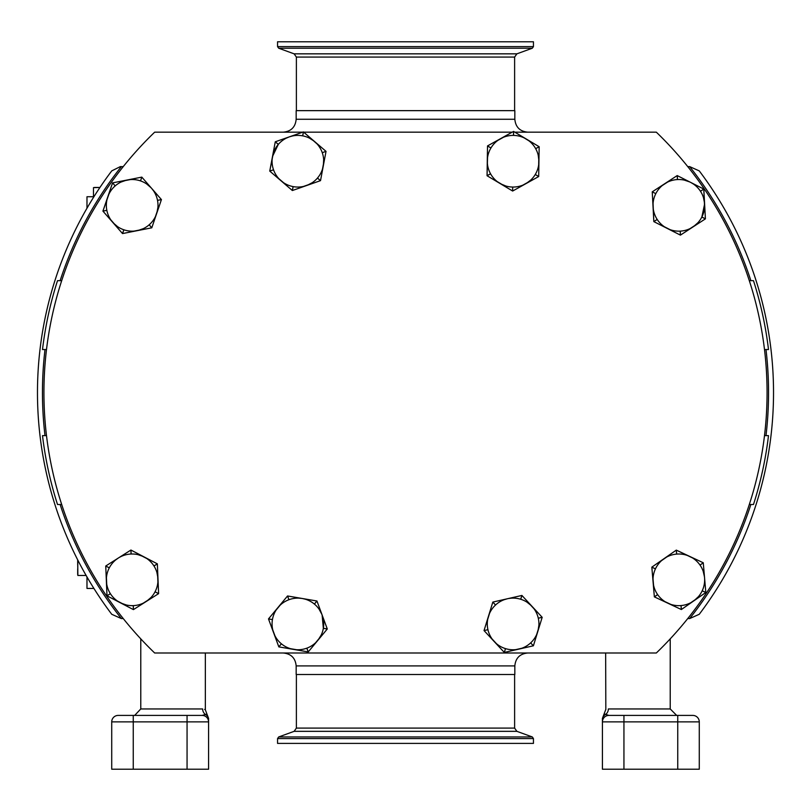 <?xml version="1.0" encoding="UTF-8"?>
<svg xmlns="http://www.w3.org/2000/svg" width="811" height="811" viewBox="0 0 811 811"><rect width="100%" height="100%" fill="white"/><g stroke="black" fill="none" stroke-linecap="round" stroke-linejoin="round"><path stroke-width="1.22" d="M514.833 119.258L296.167 119.258L296.167 110.651L514.833 110.651L514.833 119.258C515.593 127.104 519.902 131.412 527.748 132.173M296.167 665.912L514.833 665.912L514.833 674.519L296.167 674.519L296.167 665.912C295.407 658.066 291.098 653.767 283.252 652.997M120.94 603.08L126.354 604.986M144.601 602.461L146.01 601.63A25.83 25.83 0 0 1 110.367 593.662A25.83 25.83 0 0 1 118.335 558.019A25.83 25.83 0 0 1 153.978 565.987A25.83 25.83 0 0 1 146.01 601.63L133.42 609.619L106.991 595.801L105.744 566.007L130.906 550.051L157.354 563.848L158.601 593.642L146.01 601.63A25.83 25.83 0 0 1 110.367 593.662A25.83 25.83 0 0 0 110.377 593.682L107.022 595.821A29.804 29.804 0 0 1 106.991 595.781L105.744 566.037A29.804 29.804 0 0 1 105.765 565.997L130.926 550.03L157.324 563.838A29.804 29.804 0 0 1 157.354 563.878L153.989 566.007A25.83 25.83 0 0 0 153.968 565.966L157.324 563.838M704.475 576.824L703.178 571.228M653.007 580.382L653.088 582.014A25.83 25.83 0 0 1 676.638 554.095A25.83 25.83 0 0 1 704.556 577.635A25.83 25.83 0 0 1 681.017 605.564A25.83 25.83 0 0 1 653.088 582.014L651.831 567.153L676.303 550.111L703.269 562.773L705.823 592.466L681.352 609.537L654.355 596.876L653.088 582.014A25.83 25.83 0 0 1 676.638 554.095L676.273 550.132A29.804 29.804 0 0 1 676.323 550.122L692.564 557.958M517.246 649.439L518.847 649.124A25.83 25.83 0 0 1 487.928 629.691A25.83 25.83 0 0 1 507.372 598.761A25.83 25.83 0 0 1 538.291 618.205A25.83 25.83 0 0 1 518.847 649.124L504.31 652.439L484.035 630.573L492.835 602.076L521.909 595.446L542.184 617.313L533.395 645.789L518.847 649.124A25.83 25.83 0 0 1 487.928 629.691L484.055 630.593A29.804 29.804 0 0 1 484.045 630.553L492.824 602.107A29.804 29.804 0 0 1 492.855 602.076L521.878 595.456A29.804 29.804 0 0 1 521.919 595.467L520.743 599.278A25.83 25.83 0 0 0 520.703 599.258L521.878 595.456M151.079 187.746L146.72 184.006M126.384 180.184L120.971 182.08M108.309 195.471L112.557 182.891L141.813 177.122L151.627 188.355A25.83 25.83 0 0 1 149.163 224.799A25.83 25.83 0 0 1 112.729 222.336A25.83 25.83 0 0 1 115.182 185.901A25.83 25.83 0 0 1 151.627 188.355L161.43 199.587L151.789 227.81L122.532 233.568L102.916 211.113L108.938 194.082M111.685 221.079L112.729 222.336A25.83 25.83 0 0 1 115.182 185.901L112.547 182.911A29.804 29.804 0 0 1 112.577 182.88L141.783 177.133A29.804 29.804 0 0 1 141.834 177.143L140.536 180.914M291.93 649.074L293.531 649.398A25.83 25.83 0 0 1 272.435 619.584A25.83 25.83 0 0 1 302.25 598.488A25.83 25.83 0 0 1 323.346 628.302A25.83 25.83 0 0 1 293.531 649.398L278.832 646.884L268.502 618.915L287.55 595.973L316.949 601.002L327.289 628.981L308.231 651.922L293.531 649.398A25.83 25.83 0 0 1 272.435 619.584L268.502 618.945A29.804 29.804 0 0 1 268.512 618.894L287.53 595.994A29.804 29.804 0 0 1 287.581 595.984L316.919 601.002A29.804 29.804 0 0 1 316.959 601.032L314.404 604.094M689.786 181.968L684.352 180.123M652.997 205.092L652.237 191.842L677.205 175.581L690.526 182.323A25.83 25.83 0 0 1 701.85 217.044A25.83 25.83 0 0 1 667.129 228.367A25.83 25.83 0 0 1 655.805 193.647A25.83 25.83 0 0 1 690.526 182.323L703.816 189.075L705.408 218.858L680.419 235.129L653.838 221.616L653.058 203.571M665.689 227.587L667.129 228.367A25.83 25.83 0 0 1 655.805 193.647A25.83 25.83 0 0 0 655.795 193.667L652.247 191.862A29.804 29.804 0 0 1 652.267 191.822L677.205 175.581A29.804 29.804 0 0 1 677.256 175.581L677.469 179.555M487.36 159.189L487.523 145.919L513.556 131.423L526.369 139.066A25.83 25.83 0 0 1 535.27 174.487A25.83 25.83 0 0 1 499.85 183.387A25.83 25.83 0 0 1 490.949 147.967A25.83 25.83 0 0 1 526.369 139.066L539.163 146.72L538.697 176.545L512.643 191.041L487.056 175.734L487.533 157.679M498.471 182.505L499.85 183.387A25.83 25.83 0 0 1 490.949 147.967L487.543 145.899A29.804 29.804 0 0 0 487.523 145.939L490.939 147.987M317.486 178.045L320.517 180.64L306.436 185.597A25.83 25.83 0 0 1 273.52 169.773A25.83 25.83 0 0 0 273.52 169.773L269.759 171.07L275.274 141.813L278.295 144.409L272.516 156.442L275.274 141.793L289.345 136.856A25.83 25.83 0 0 1 322.261 152.681A25.83 25.83 0 0 1 306.436 185.597A25.83 25.83 0 0 1 273.52 169.773A25.83 25.83 0 0 1 289.345 136.856L303.395 131.929L326.032 151.363L320.517 180.64L292.365 190.534L269.749 171.091L273.287 153.391M187.057 715.414L187.057 721.871L208.579 721.871A6.458 6.458 0 0 0 202.121 715.414L187.057 715.414L202.121 715.414L206.957 714.096L208.579 718.364L208.579 769.213L111.725 769.213L111.725 721.871A6.458 6.458 0 0 1 118.183 715.414L202.121 715.414A6.458 6.458 0 0 1 208.579 721.871L208.579 719.783A6.458 6.245 -0 0 0 205.345 714.369A6.458 5.92 -90 0 1 202.659 708.956C206.237 709.929 206.237 709.929 202.659 708.956L140.779 708.956L134.667 715.403M623.943 715.414L692.817 715.414A6.458 6.458 0 0 1 699.275 721.871L623.943 721.871L623.943 715.414L608.879 715.414L623.943 715.414L608.879 715.414L605.655 714.369A6.458 5.92 90 0 0 608.341 708.956C604.763 709.929 604.763 709.929 608.341 708.956L670.221 708.956L676.678 715.414M121.356 618.57L111.746 614.292A368.022 368.022 0 0 1 111.746 170.888L120.342 166.61L123.252 166.61A361.564 361.564 0 0 0 61.687 280.677L57.52 280.677A365.538 365.538 0 0 0 42.507 349.541L45.01 349.541A363.054 363.054 0 0 0 45.01 435.629L42.507 435.629A365.538 365.538 0 0 0 57.52 504.503L60.126 504.503A363.054 363.054 0 0 0 121.356 618.57L123.252 618.57A361.564 361.564 0 0 1 61.687 504.503L60.126 504.503M121.356 166.61A363.054 363.054 0 0 0 60.126 280.677M689.644 166.61L687.748 166.61A361.564 361.564 0 0 1 749.313 280.677L750.874 280.677A363.054 363.054 0 0 0 689.644 166.61L699.254 170.888A368.022 368.022 0 0 1 699.254 614.292L689.644 618.57A363.054 363.054 0 0 0 750.874 504.503L749.313 504.503A361.564 361.564 0 0 1 687.748 618.57L689.644 618.57M750.874 504.503L753.48 504.503A365.538 365.538 0 0 0 768.493 435.629L765.99 435.629A363.054 363.054 0 0 0 765.99 349.541L768.493 349.541A365.538 365.538 0 0 0 753.48 280.677L750.874 280.677M45.01 349.541L46.501 349.541A361.564 361.564 0 0 0 46.501 435.629L45.01 435.629M93.914 588.431L86.98 588.431L86.98 576.935M86.98 208.234L86.98 196.738L93.914 196.738M765.99 349.541L764.499 349.541A361.564 361.564 0 0 1 764.499 435.629L765.99 435.629M623.943 769.213L623.943 721.871L602.421 721.871L602.421 718.364L602.421 769.213L699.275 769.213L699.275 721.871A6.458 6.458 0 0 0 692.817 715.414A6.458 6.458 0 0 1 699.275 721.871M602.421 719.783L602.421 719.783A6.458 6.245 0 0 1 605.655 714.369L604.874 714.136M602.421 718.374L604.043 714.096L602.421 718.364M605.655 652.997L605.827 709.706M602.421 721.871A6.458 6.458 0 0 1 608.879 715.414M208.579 718.414L205.345 709.818L205.345 652.997M204.646 709.412L205.305 709.787M86.128 575.465L77.846 575.465L77.744 559.975M77.684 574.533L77.684 568.835M77.684 561.617L77.846 573.59M77.684 564.659L77.684 559.854M93.488 196.738L93.488 187.615L99.956 187.442L95.363 187.615M94.431 187.442L99.956 187.442L94.431 187.442M487.056 175.703L490.533 173.767A25.83 25.83 0 0 0 490.554 173.807L487.076 175.744A29.804 29.804 0 0 1 487.056 175.703L487.523 145.939M512.623 191.031L512.684 187.047L512.664 191.031A29.804 29.804 0 0 1 512.623 191.031L487.076 175.744M538.676 176.555L535.26 174.507A25.83 25.83 0 0 0 535.28 174.477L538.697 176.514A29.804 29.804 0 0 1 538.676 176.555L512.664 191.031M535.665 148.646L539.143 146.71A29.804 29.804 0 0 1 539.163 146.75L535.686 148.687M278.315 144.378L275.304 141.783A29.804 29.804 0 0 0 275.274 141.813M286.435 138.083L289.345 136.856A25.83 25.83 0 0 0 273.52 169.773A25.83 25.83 0 0 0 273.53 169.793L269.769 171.111A29.804 29.804 0 0 1 269.759 171.07L269.759 171.07M293.126 186.611L292.396 190.524A29.804 29.804 0 0 1 292.345 190.514L269.769 171.111M293.085 186.601L292.345 190.514M317.466 178.075L320.477 180.671A29.804 29.804 0 0 1 320.477 180.671M322.251 152.661L326.012 151.343A29.804 29.804 0 0 1 326.032 151.383L322.271 152.701M307.207 185.314L312.296 182.668M323.407 165.211L323.66 159.473M314.1 141.114L309.255 138.032M302.655 135.843L303.436 131.94A29.804 29.804 0 0 1 303.436 131.94L302.696 135.853M513.495 135.407L513.556 131.423A29.804 29.804 0 0 1 513.596 131.423L513.535 135.407M500.559 183.793L505.851 186.013M526.38 183.387L530.941 179.91M538.93 160.811L538.2 155.124M657.194 219.457L653.859 221.626A29.804 29.804 0 0 1 653.828 221.585L652.247 191.862M657.174 219.416L653.828 221.585M680.226 231.135L680.439 235.109A29.804 29.804 0 0 1 680.399 235.109L653.859 221.626M680.186 231.135L680.399 235.109M705.388 218.869L701.839 217.064A25.83 25.83 0 0 0 701.86 217.024L705.408 218.828A29.804 29.804 0 0 1 705.388 218.869L680.439 235.109M700.461 191.244L703.796 189.064A29.804 29.804 0 0 1 703.816 189.105L704.587 207.119M700.481 191.274L703.816 189.105M677.428 179.555L677.205 175.581M693.598 226.533L697.906 222.751M701.86 217.024L704.617 203.966L704.252 200.834M704.556 203.155L703.441 197.519M687.637 181.066L690.526 182.323A25.83 25.83 0 0 0 655.805 193.647L652.267 191.822M281.407 643.822L278.862 646.894A29.804 29.804 0 0 1 278.832 646.864L268.502 618.945M281.376 643.802L278.832 646.864M308.2 651.912L306.822 648.182A25.83 25.83 0 0 0 306.862 648.161L308.251 651.892A29.804 29.804 0 0 1 308.2 651.912L278.862 646.894M323.346 628.322A25.83 25.83 0 0 0 323.346 628.282L327.279 628.951A29.804 29.804 0 0 1 327.269 629.001L323.346 628.322M314.374 604.063L316.919 601.002M288.919 599.724L287.53 595.994M288.959 599.714L287.581 595.984M318.267 639.808L321.268 634.912M323.346 628.282L322.119 614.991L323.021 618.012M321.815 614.231L319.078 609.183M272.435 619.563L268.512 618.894M106.839 210.363L102.936 211.134A29.804 29.804 0 0 1 102.926 211.083L112.547 182.911M106.829 210.323L102.926 211.083M122.512 233.548L123.809 229.777A25.83 25.83 0 0 0 123.85 229.797L122.562 233.558A29.804 29.804 0 0 1 122.512 233.548L102.936 211.134M151.769 227.81L149.153 224.809A25.83 25.83 0 0 0 149.183 224.779L151.799 227.779A29.804 29.804 0 0 1 151.769 227.81L122.562 233.558M157.506 200.337L161.419 199.567A29.804 29.804 0 0 1 161.419 199.607L151.799 227.779M157.516 200.378L161.419 199.607M140.506 180.904L141.783 177.133M113.276 222.944L117.625 226.685M137.961 230.517L143.385 228.611M156.868 212.918L157.932 207.271M112.577 182.88L115.192 185.881A25.83 25.83 0 0 0 115.162 185.912A25.83 25.83 0 0 1 151.627 188.355L153.553 190.849M505.506 648.628L504.341 652.439A29.804 29.804 0 0 1 504.29 652.419L484.055 630.593M505.476 648.618L504.29 652.419M530.688 642.87L533.364 645.82A29.804 29.804 0 0 1 533.364 645.82L530.658 642.9M538.291 618.225A25.83 25.83 0 0 0 538.291 618.205A25.83 25.83 0 0 0 538.281 618.185L542.164 617.293A29.804 29.804 0 0 1 542.174 617.343L538.291 618.225M495.531 605.026L492.824 602.107M495.562 604.996L492.855 602.076M538.017 630.776L538.909 625.109M531.479 605.797L527.018 602.188M508.973 598.457L510.474 598.254M504.341 599.653L507.372 598.761A25.83 25.83 0 0 0 487.928 629.691L484.045 630.553M655.44 568.876L651.831 567.183A29.804 29.804 0 0 1 651.851 567.142L676.273 550.132M655.46 568.835L651.851 567.142M654.355 596.845L657.62 594.575A25.83 25.83 0 0 0 657.65 594.605L654.386 596.886A29.804 29.804 0 0 1 654.355 596.845L651.831 567.183M681.331 609.527L680.997 605.564A25.83 25.83 0 0 0 681.017 605.564A25.83 25.83 0 0 0 681.037 605.553L681.372 609.527A29.804 29.804 0 0 1 681.331 609.527L654.386 596.886M702.214 590.783L705.823 592.496L681.372 609.527M702.194 590.813L705.803 592.506A29.804 29.804 0 0 1 705.803 592.506M700.005 565.044L703.299 562.804A29.804 29.804 0 0 1 703.299 562.804L700.025 565.085M694.257 600.535L698.443 596.622M704.647 579.267L704.637 580.788M676.323 550.122L676.658 554.095A25.83 25.83 0 0 0 676.617 554.095A25.83 25.83 0 0 1 704.556 577.635L704.1 574.523M133.399 609.608L133.237 605.635A25.83 25.83 0 0 0 133.278 605.624L133.45 609.608A29.804 29.804 0 0 1 133.399 609.608L107.022 595.821M155.073 591.777L158.601 593.611A29.804 29.804 0 0 1 158.581 593.662L155.053 591.807M131.068 554.025L130.906 550.051A29.804 29.804 0 0 1 130.946 550.04L131.108 554.025M109.272 567.882L105.744 566.037M109.292 567.842L105.765 565.997M146.7 601.184L151.059 597.443M157.932 577.929L156.878 572.282M143.405 556.569L137.992 554.663M119.744 557.187L121.092 556.498M115.78 559.874L118.335 558.019A25.83 25.83 0 0 0 110.367 593.662L106.991 595.781M302.706 132.173L154.668 132.173A361.564 361.564 0 0 0 154.668 652.997L656.332 652.997A361.564 361.564 0 0 0 656.332 132.173L514.853 132.173L528.975 140.85M512.207 132.173L303.709 132.173L316.989 143.841M405.5 41.787L277.555 41.787L277.555 46.602L533.445 46.602L533.445 41.787L405.5 41.787M405.5 743.393L533.445 743.393L533.445 738.568L277.555 738.568L277.555 743.393L405.5 743.393M272.435 619.584A25.83 25.83 0 0 1 302.25 598.488L305.321 599.207M490.949 147.967A25.83 25.83 0 0 1 526.369 139.066L523.571 137.617M677.753 715.414L677.753 769.213M133.247 715.414L133.247 721.871L187.057 721.871L187.057 769.213M118.183 715.414A6.458 6.458 0 0 0 111.725 721.871L133.247 721.871L133.247 769.213M278.69 48.224L294.119 53.84L516.881 53.84L532.31 48.224L278.69 48.224L277.555 46.602M516.881 53.84L514.62 57.074L296.38 57.074L296.38 110.651M532.31 736.956L516.881 731.34L294.119 731.34L278.69 736.956L532.31 736.956L533.445 738.568M294.119 731.34L296.38 728.096L514.62 728.096L514.62 674.519M296.167 119.258C295.407 127.104 291.098 131.412 283.252 132.173M140.779 638.865L140.779 708.956M670.221 708.956L670.221 638.865M605.655 709.818L604.043 714.096M487.431 163.974L487.289 160.821M502.648 184.837L497.244 181.603M528.326 182.09L522.831 185.151M538.788 158.48L538.686 164.775M289.345 136.856L292.376 135.995M272.121 159.574L272.516 156.442M283.566 182.718L278.791 178.613M309.346 184.381L303.405 186.459M323.66 162.889L322.494 169.073M312.215 139.735L314.729 141.641M497.893 140.364L503.388 137.302M653.402 209.856L653.037 206.724M670.018 229.625L664.412 226.776M695.453 225.113L690.171 228.55M690.526 182.323L693.243 183.925M662.202 185.577L667.483 182.151M274.939 635.783L272.76 629.883M296.664 649.743L290.46 648.678M319.625 637.902L315.601 642.748M320.842 612.102L322.119 614.991M299.117 598.153L302.25 598.488M276.166 609.984L280.18 605.148M106.9 200.043L107.731 197.002M114.939 224.586L110.803 219.842M140.212 229.888L134.038 231.105M157.446 210.657L155.418 216.608M149.406 186.114L151.627 188.355M124.134 180.802L130.307 179.586M496.454 643.681L492.176 639.068M521.878 648.242L515.735 649.641M538.534 628.495L536.669 634.516M529.765 604.205L534.043 608.818M487.685 619.391L489.54 613.38M661.594 560.594L666.754 556.995M653.554 585.136L653.017 578.861M670.788 604.367L665.091 601.691M696.061 599.065L690.891 602.654M686.866 555.282L689.796 556.447M123.09 604.002L117.504 601.083M148.565 599.785L143.253 603.161M157.648 575.607L157.912 581.903M141.256 555.657L146.842 558.566M106.697 584.042L106.434 577.756M514.833 665.912C515.593 658.066 519.902 653.767 527.748 652.997M294.119 53.84L296.38 57.074M514.62 57.074L514.62 110.651M532.31 48.224L533.445 46.602M516.881 731.34L514.62 728.096M296.38 728.096L296.38 674.519M278.69 736.956L277.555 738.568"/></g></svg>
